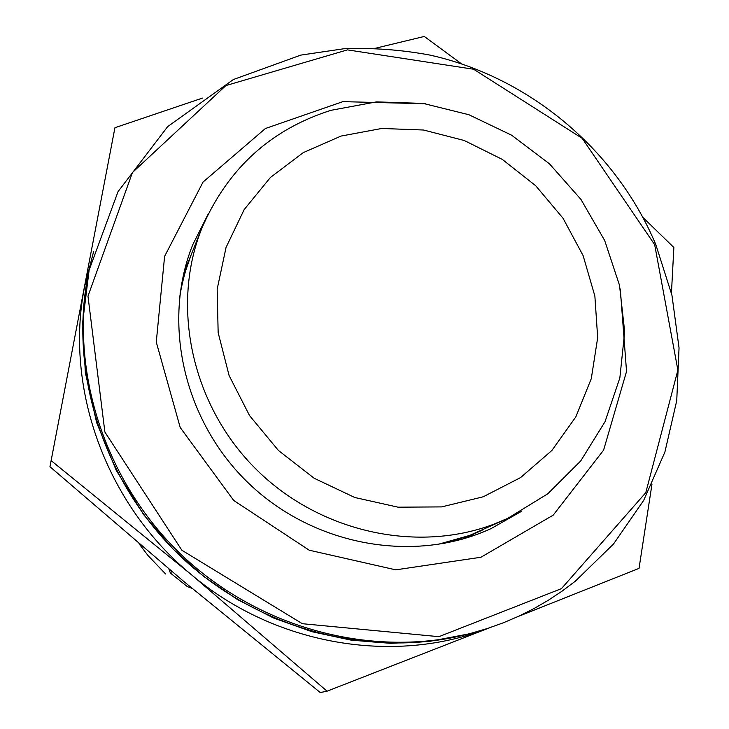 <?xml version="1.0" encoding="UTF-8"?>
<svg xmlns="http://www.w3.org/2000/svg" width="729" height="729" viewBox="0 0 729 729"><rect width="100%" height="100%" fill="white"/><g stroke="black" fill="none" stroke-linecap="round" stroke-linejoin="round"><path stroke-width="1.09" d="M165.592 573.987L147.914 555.425L138.957 543.652M208.23 213.943L192.766 244.698C161.419 322.528 183.772 421.699 249.364 483.974C314.846 546.367 415.001 563.736 491.173 528.534L521.107 511.548M425.526 103.755L342.876 101.641L265.402 128.514L203.036 182.068L164.599 256.353L156.27 342.065L180.218 427.522L233.699 500.449L309.205 550.204L395.747 569.85L480.94 557.248L553.211 515.139L603.576 450.176L626.539 371.444L620.297 289.012M188.191 262.094L185.294 267.188M469.084 537.118L474.032 533.965M462.432 539.15L482.115 530.22M191.527 253.838L183.599 273.931M443.387 543.624L468.328 536.034L481.486 530.512M191.271 254.467L184.71 273.466L180.081 293.176M330.902 110.325C270.714 129.498 227.776 168.599 202.106 227.648C170.723 304.768 190.98 403.064 254.139 467.271C317.233 531.55 415.676 553.903 493.943 524.142L507.739 518.355L547.807 493.779L580.703 460.974L605.034 421.69L619.85 377.914L624.68 331.731L619.495 285.249L604.687 240.524L580.995 199.482L549.52 163.87L511.612 135.202L468.911 114.735L423.221 103.418L376.519 101.878L330.902 110.325M483.172 496.804L520.542 477.604L551.917 450.449L575.837 416.87L591.283 378.652L597.68 337.727L594.873 296.083L583.127 255.66L563.08 218.317L535.715 185.74L502.29 159.405L464.318 140.524L423.531 130.017L381.786 128.468L341.044 136.068L303.273 152.616L270.404 177.475L244.169 209.578L226.054 247.432L217.169 289.167L218.153 332.652L229.106 375.563L249.537 415.566L278.405 450.44L314.144 478.251L354.777 497.497L398.061 507.184L441.637 506.901L483.172 496.804M489.223 627.915L327.075 691.183L320.259 692.55L183.672 581.368L49.955 466.715L114.936 127.712L49.955 466.715M651.954 484.32L639.032 568.374L517.745 616.661M327.075 691.183L191.198 574.534L51.24 460.701M114.936 127.712L202.425 98.096M375.626 48.205L424.296 36.45L461.348 63.715M643.096 217.616L673.86 247.477L671.445 293.094M93.54 251.851L84.673 286.242C64.188 387.883 105.915 504.377 191.198 574.534C274.778 645.402 394.425 665.34 489.041 627.97M192.028 588.33L187.426 586.654L170.367 573.021L168.873 568.957M170.367 573.021L171.88 571.49M88.537 272.91C68.098 370.952 103.144 482.571 180.537 556.327C258.084 629.947 371.307 659.353 468.209 634.039L471.071 633.291C373.631 658.752 259.724 629.154 181.712 555.097C103.846 480.885 68.59 368.601 89.138 270.022L82.669 322.245L85.339 372.61L96.602 422.492L116.23 470.36L143.704 514.729L173.065 549.065L203.692 576.411L237.49 599.566L273.822 618.11L311.976 631.715L351.232 640.162L390.835 643.342L430.064 641.265L468.209 634.039M654.66 244.634L582.198 138.337L473.65 69.246L347.478 49.873L225.89 85.566L132.45 172.509L87.981 296.184L104.885 432.051L181.849 550.231L302.353 623.705L438.894 636.672L561.467 588.631L645.785 492.667L677.879 370.095L654.66 244.634M436.58 544.763L469.549 535.469L507.739 518.355M179.307 299.756C181.63 283.59 185.786 268.072 191.791 253.191C185.758 268.154 181.585 283.772 179.279 300.038M471.071 633.291L487.373 628.516L503.292 622.812L518.766 616.196L533.737 608.697L548.172 600.35L562.023 591.192L575.254 581.259L613.517 544.007L643.68 500.386L664.903 452.053L676.74 400.658L679.045 347.842L671.947 295.263L655.808 244.561C616.269 150.174 529.546 77.247 429.891 55.076C401.287 49.736 372.51 47.64 343.559 48.797L300.804 55.103L233.371 79.534L167.67 126.618L118.025 191.654L89.138 270.022M191.791 253.191L202.106 227.648M469.613 535.441L436.862 544.727"/></g></svg>
